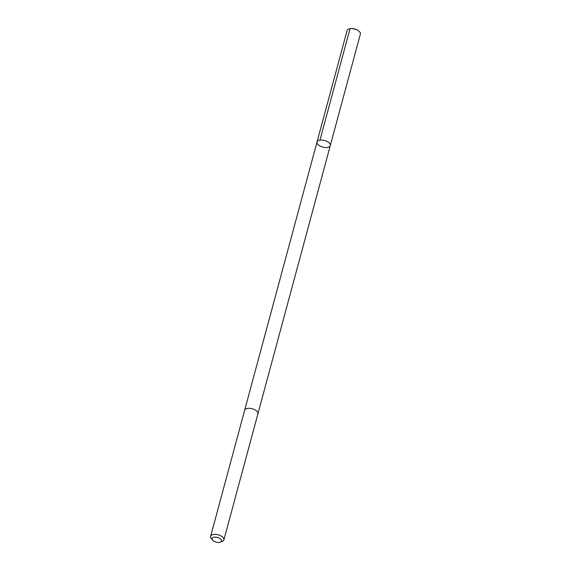 <?xml version="1.0" encoding="UTF-8"?>
<svg xmlns="http://www.w3.org/2000/svg" width="571" height="571" viewBox="0 0 571 571"><rect width="100%" height="100%" fill="white"/><g stroke="black" fill="none" stroke-linecap="round" stroke-linejoin="round"><path stroke-width="0.86" d="M320.595 140.066A6.866 3.426 15.1 0 1 327.511 141.694A6.866 3.426 15.1 0 1 330.288 145.584A6.866 3.426 15.1 0 1 322.765 147.104A6.866 3.426 15.1 0 1 317.026 142.008A6.866 3.426 15.1 0 1 320.595 140.066A6.866 3.426 15.1 0 1 327.511 141.694A6.866 3.426 15.1 0 1 330.288 145.584L360.372 34.074A6.866 3.426 -164.9 0 0 356.518 29.642A6.866 3.426 -164.9 0 0 352.671 28.6A6.866 3.426 -164.9 0 0 350.68 28.55A6.866 3.426 -164.9 0 0 347.111 30.499L317.026 142.008A6.866 3.426 15.1 0 1 320.595 140.066M220.299 542.186L222.169 541.501A6.866 3.426 -164.9 0 0 223.889 539.923L257.906 413.839A6.866 3.426 -164.9 0 0 252.168 408.75A6.866 3.426 -164.9 0 0 244.645 410.263L210.628 536.347A6.866 3.426 -164.9 0 0 211.32 538.574L212.583 540.102A4.882 2.434 -164.9 0 0 218.986 542.45A4.882 2.434 -164.9 0 0 220.299 542.186A4.882 2.434 -164.9 0 0 220.42 538.881A4.882 2.434 -164.9 0 0 214.146 537.19A4.882 2.434 -164.9 0 0 212.583 540.102M223.889 539.923A6.866 3.426 -164.9 0 0 218.151 534.827A6.866 3.426 -164.9 0 0 210.628 536.347M319.96 140.131L350.044 28.621M356.518 29.642L352.671 28.6M257.921 413.775L330.288 145.584M244.666 410.192L317.026 142.008"/></g></svg>
